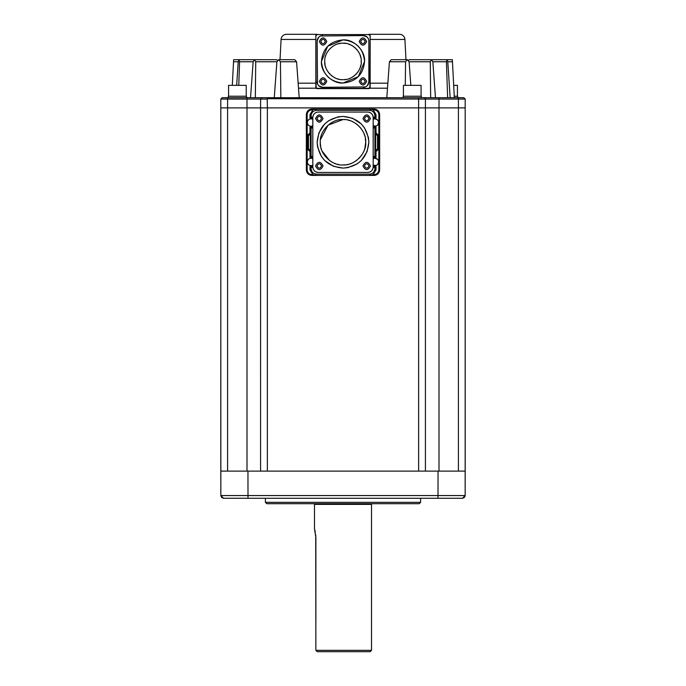 <?xml version="1.0" encoding="UTF-8"?>
<svg xmlns="http://www.w3.org/2000/svg" width="686" height="686" viewBox="0 0 686 686"><rect width="100%" height="100%" fill="white"/><g stroke="black" fill="none" stroke-linecap="round" stroke-linejoin="round"><path stroke-width="1.03" d="M370.157 39.445L404.92 39.445A5.428 5.428 0 0 0 399.492 34.3L368.802 34.3L399.492 34.3M286.508 34.3L317.198 34.3L286.508 34.3A5.428 5.428 0 0 0 281.08 39.445L315.843 39.445L315.843 35.655L315.843 87.251L317.198 88.34L368.802 88.34L369.883 87.251L370.157 35.655L368.802 34.3A1.355 1.355 0 0 1 370.157 35.655L370.157 87.251A1.355 1.355 0 0 1 368.802 88.614L317.198 88.614A1.355 1.355 0 0 1 315.843 87.251L316.229 88.202L298.513 88.202M425.423 471.111L425.423 107.891L267.369 107.891L267.369 471.111L220.798 471.111L220.841 495.558L247.998 495.558L247.998 498.268L438.002 498.268L224.185 498.268M247.955 471.111L247.998 495.558L465.159 495.558L465.185 99.067L465.202 107.891L465.185 99.067L458.402 99.067L458.411 107.891L465.202 107.874L458.411 107.891L458.411 471.111L465.202 471.111L465.185 99.067L463.83 97.712L261.958 97.712L418.614 97.712L267.386 97.712L267.386 99.067L260.594 99.067L260.577 471.111L260.577 107.891L267.369 107.891L267.214 99.067M441.141 498.268L429.848 498.268L441.141 498.268M256.152 498.268L246.445 498.268L256.152 498.268M247.998 498.268L223.267 498.25L221.647 497.479L220.841 495.558L220.798 107.891L220.798 471.111L237.819 471.111M312.825 125.864L311.092 126.293A3.73 3.73 0 0 1 307.354 122.554A3.73 3.73 0 0 1 312.825 119.253L311.092 118.824C308.82 119.047 307.577 120.29 307.354 122.554C307.577 124.826 308.82 126.07 311.092 126.293A3.73 3.73 0 0 0 312.825 125.864M312.825 165.24L311.092 165.669A3.73 3.73 0 0 1 307.354 161.93A3.73 3.73 0 0 1 312.825 158.629L311.092 158.2C308.82 158.423 307.577 159.666 307.354 161.93C307.577 164.203 308.82 165.446 311.092 165.669A3.73 3.73 0 0 0 312.825 165.24M311.092 115.763L311.092 116.972L309.978 117.941L309.978 114.648L311.092 115.763C311.435 112.495 313.245 110.686 316.52 110.335L315.38 109.203L311.778 109.074L374.222 109.074C377.489 109.417 379.298 111.226 379.65 114.502L379.65 169.991C379.298 173.266 377.489 175.076 374.222 175.419L311.778 175.419C308.511 175.076 306.702 173.266 306.35 169.991L306.35 114.502C306.702 111.226 308.511 109.417 311.778 109.074M312.825 118.129A4.751 4.751 0 0 0 309.978 117.941M311.092 116.972L312.825 117.246A5.428 5.428 0 0 1 318.253 112.067L367.747 112.067A5.428 5.428 0 0 1 373.175 117.246L374.908 116.972L376.022 117.941L373.175 118.129M312.825 127.87L311.092 128.145L309.978 127.176A4.751 4.751 0 0 0 312.825 126.987M311.092 128.145L311.092 156.348L309.978 157.317L309.978 151.057L307.808 149.702L307.808 134.79L309.978 133.427L309.978 127.176M312.825 157.506L309.978 157.317M311.092 156.348L312.825 156.622M373.175 166.364L376.022 166.552L374.908 167.521L373.175 167.247A5.428 5.428 0 0 1 367.747 172.426L318.253 172.426A5.428 5.428 0 0 1 312.825 167.247L311.092 167.521L311.092 168.73L309.978 169.845L312.816 174.613L315.38 175.29L311.907 175.29C308.606 174.981 306.796 173.172 306.479 169.862L306.35 169.991M309.978 169.845L309.978 166.552L312.825 166.364M378.38 121.173L378.646 122.554C378.423 124.826 377.18 126.07 374.908 126.293L373.175 125.864L376.297 126.027M373.527 119.09L374.908 118.824C377.18 119.047 378.423 120.29 378.646 122.554L377.566 125.178L376.34 126.01M373.476 119.107L374.908 118.824L377.532 119.896M377.549 119.921L378.355 121.122M378.38 160.55L378.646 161.93C378.423 164.203 377.18 165.446 374.908 165.669L373.175 165.24L376.297 165.403M373.527 158.466L374.908 158.2C377.18 158.423 378.423 159.666 378.646 161.93L377.566 164.554L376.34 165.386M373.476 158.483L374.908 158.2L377.532 159.272M377.549 159.298L378.355 160.498M373.175 156.622L374.908 156.348L376.022 157.317L373.175 157.506M373.175 126.987L376.022 127.176L374.908 128.145L373.175 127.87M265.405 498.268L265.405 502.341L420.595 502.341L420.595 498.268M421.35 97.712L421.35 96.22L403.154 96.22L403.154 97.712M435.473 97.712L432.84 61.766L431.468 59.691L452.348 59.691L454.338 97.712L457.691 97.712L457.691 96.22L454.261 96.22M246.506 97.712L246.506 96.22L228.309 96.22L228.309 97.712L247.003 97.712L222.221 97.712M338.232 116.834L343 116.397L352.467 118.189L361.196 123.883M361.282 123.969L364.515 127.905M364.609 128.059L368.399 137.432M368.408 137.474L368.854 142.242C367.319 157.952 358.701 166.569 343 168.096L333.533 166.304L324.804 160.61M317.592 147.018L317.146 142.242C318.681 126.541 327.299 117.923 343 116.397C358.701 117.923 367.319 126.541 368.854 142.242L367.061 151.709L361.359 160.447M361.282 160.524L357.337 163.757M357.192 163.86L347.811 167.65M347.768 167.658L343 168.096C327.299 166.569 318.681 157.952 317.146 142.242L318.939 132.784L324.641 124.046M265.405 502.341L266.76 503.695L419.24 503.695L420.595 502.341M421.075 96.22L421.075 85.356L403.419 85.356L403.419 96.22M457.425 96.22L457.425 85.356L453.695 85.356M246.231 96.22L246.231 85.356L228.575 85.356L228.575 96.22M315.397 83.178L298.144 83.178M345.564 119.69L343.343 119.544C354.525 118.772 366.65 131.069 365.707 142.242C366.676 153.527 354.319 165.901 343 164.949C331.792 165.969 319.299 153.501 320.293 142.285C319.299 130.966 331.732 118.567 343 119.544L328.071 125.144L320.456 139.55M320.319 143.263L320.679 146.375M321.039 148.005L321.502 149.548M322.103 151.117L329.614 160.584M331.072 161.562L332.573 162.411M334.133 163.148L335.694 163.74M337.238 164.203L338.867 164.571M365.175 81.385C363.674 84.284 362.182 84.284 360.69 81.385C362.191 78.496 363.683 78.496 365.175 81.385M366.667 81.385C364.18 86.204 361.685 86.204 359.198 81.385C361.685 76.575 364.18 76.575 366.667 81.385M365.175 41.52C363.674 44.419 362.182 44.419 360.69 41.52C362.191 38.63 363.683 38.63 365.175 41.52M366.667 41.52C364.18 46.339 361.685 46.339 359.198 41.52C361.685 36.71 364.18 36.71 366.667 41.52M325.31 81.385C323.809 84.284 322.317 84.284 320.825 81.385C322.326 78.496 323.818 78.496 325.31 81.385M326.802 81.385C324.315 86.204 321.82 86.204 319.333 81.385C321.82 76.575 324.315 76.575 326.802 81.385M327.762 46.211L343 39.899C353.71 38.973 365.484 50.747 364.558 61.457C363.28 74.551 356.094 81.737 343 83.015C332.29 83.941 320.516 72.167 321.442 61.457L327.711 46.262M358.238 76.695L343 83.015C329.906 81.737 322.72 74.551 321.442 61.457C322.72 48.363 329.906 41.177 343 39.899C356.094 41.177 363.28 48.363 364.558 61.457L358.289 76.652M340.813 79.576L342.657 79.705C333.688 80.288 323.998 70.418 324.752 61.457L325.044 64.707M325.361 66.139L325.979 68.034M326.605 69.466L327.599 71.241M328.354 72.347L329.863 74.122M331.261 75.434L332.65 76.489M334.065 77.364L335.797 78.221M337.323 78.796L339.09 79.284M324.752 61.457C323.998 52.368 333.876 42.446 343 43.209C352.012 42.438 361.925 52.265 361.248 61.26C362.097 70.341 352.381 80.279 343.343 79.705L346.404 79.387M341.028 43.312L338.224 43.844M335.008 45.053L333.122 46.108M332.247 46.717L329.391 49.298M326.999 52.676L326.347 53.98M325.876 55.154L325.447 56.458M315.877 621.062L315.877 537.644L314.488 528.812L314.488 504.373L371.512 504.373L371.683 503.695M314.488 504.373L314.317 503.695M315.731 534.866L315.877 650.337L371.512 650.337L371.512 504.373M315.877 650.337L317.309 651.7L370.157 651.7L371.512 650.337M379.65 169.991L379.521 169.862C379.204 173.172 377.394 174.981 374.093 175.29L370.62 175.29L369.48 174.158L316.52 174.158C313.245 173.807 311.435 171.997 311.092 168.73M374.222 109.074L374.093 109.203C377.394 109.511 379.204 111.321 379.521 114.631L379.521 169.862L378.844 169.862C378.535 172.726 376.957 174.313 374.093 174.613L373.184 174.613L376.022 169.845L374.908 168.73C374.565 171.997 372.755 173.807 369.48 174.158M374.908 116.972L374.908 115.763C374.565 112.495 372.755 110.686 369.48 110.335L316.52 110.335M306.35 114.502L306.479 114.631C306.796 111.321 308.606 109.511 311.907 109.203L311.907 109.88L315.38 109.203M438.045 471.111L438.002 498.268L462.441 498.268L465.159 495.558L465.202 471.111L418.632 471.111L418.614 99.067L267.386 98.69M374.908 167.521L374.908 168.73M370.62 175.29L373.184 174.613M312.816 109.88L309.978 114.648M374.908 115.763L376.022 114.648L373.184 109.88L370.62 109.203L369.48 110.335M311.778 175.419L311.907 174.613C309.026 174.33 307.439 172.752 307.156 169.862L307.156 114.631C307.465 111.767 309.043 110.18 311.907 109.88M458.411 105.155L458.411 107.891L425.423 107.891L425.406 99.067L418.614 99.067L418.614 97.712L424.042 97.712A1.355 1.355 0 0 1 425.406 99.067L438.997 99.067L438.997 471.111M309.978 166.552L311.092 167.521M367.747 112.067C371.049 112.393 372.858 114.202 373.175 117.503L373.175 166.99C372.858 170.291 371.049 172.1 367.747 172.426M318.253 172.426C314.951 172.1 313.142 170.291 312.825 166.99L312.825 117.503C313.142 114.202 314.951 112.393 318.253 112.067M376.022 114.648L376.022 117.941M376.022 127.176L376.022 133.436L378.192 134.79L378.192 149.702L376.022 151.066L376.022 157.317M376.022 166.552L376.022 169.845M250.021 498.268L250.57 498.268M461.815 498.268L462.69 498.25M220.841 495.558L223.559 498.268M247.003 471.111L247.003 107.891L220.798 107.891L227.589 107.891L227.589 471.111M457.691 97.712L458.402 97.712L458.402 99.067L438.997 99.067L438.997 97.712L463.727 97.712M459.92 97.712L462.844 97.712M261.958 97.712L247.003 97.712L247.003 99.067L260.594 99.067A1.355 1.355 0 0 1 260.594 99.007A1.355 1.355 0 0 0 260.594 99.067L261.958 97.712L267.386 97.712M260.577 107.891L247.003 107.891L247.003 99.067L227.598 99.067L227.598 97.712L222.17 97.712L227.598 97.712L222.17 97.712L220.815 99.067L220.798 471.111M310.029 133.478A0.677 0.677 -45 0 1 309.352 134.156L308.477 134.79L308.477 149.702L309.978 151.057L310.355 149.342L310.355 135.151L310.029 133.478L309.18 134.122L309.18 133.444M309.317 134.122L310.346 135.151L307.808 134.79M310.029 151.014L309.352 150.337L310.346 149.342L307.808 149.702M309.317 150.371L309.18 151.049M362.971 165.952C365.466 161.141 367.953 161.141 370.44 165.952C367.953 170.771 365.466 170.771 362.971 165.952M362.971 118.541C365.466 113.722 367.953 113.722 370.44 118.541C367.953 123.351 365.466 123.351 362.971 118.541M315.56 165.952C318.047 161.141 320.534 161.141 323.029 165.952C320.534 170.771 318.047 170.771 315.56 165.952M315.56 118.541C318.047 113.722 320.534 113.722 323.029 118.541C320.534 123.351 318.047 123.351 315.56 118.541M324.718 160.524L321.485 156.588M321.391 156.434L317.601 147.061M324.718 123.969L328.663 120.736M328.808 120.633L338.189 116.843M376.683 150.371L376.022 151.066L375.645 149.342L376.648 150.337L375.971 151.014M376.82 151.049L377.523 149.702L377.523 134.79L376.82 134.122L375.645 135.151L375.971 133.478L376.683 134.122L375.971 133.478M374.908 128.145L374.908 156.348M378.192 134.79L375.654 135.151L375.654 149.342L378.192 149.702M376.683 134.122L376.82 133.444M438.002 498.268L462.441 498.268L464.353 497.479L465.159 495.558L464.542 495.558M227.589 107.891L227.598 99.067L220.815 99.067L220.798 107.891L220.806 101.537M299.207 97.712L296.575 61.766L280.437 61.766L280.848 97.712M280.437 61.766L278.73 59.691L276.895 61.766L274.263 97.712M296.575 61.766L294.74 59.691L278.73 59.691L280.017 59.691L281.08 39.445M250.527 97.712L253.16 61.766L254.532 59.691L255.732 61.766L255.321 97.712M236.67 85.356L238.222 61.766L239.002 59.691L276.578 59.691L277.487 60.291L276.578 59.691L239.002 59.691L239.577 61.766L238.779 85.356M260.894 59.691L233.652 59.691L232.305 85.356M430.679 97.712L430.268 61.766L431.468 59.691L409.422 59.691L408.513 60.291L407.27 59.691L405.563 61.766L405.289 85.356M450.153 97.712L447.778 61.766L446.998 59.691L446.423 61.766L447.632 97.712M430.268 61.766L409.105 61.766L410.837 85.356M409.105 61.766L407.27 59.691L405.983 59.691L404.92 39.445M386.793 97.712L389.425 61.766L405.563 61.766M407.27 59.691L391.26 59.691L389.425 61.766M368.948 165.952C367.456 168.893 365.964 168.893 364.463 165.952C365.964 163.011 367.456 163.011 368.948 165.952M368.948 118.541C367.456 121.482 365.964 121.482 364.463 118.541C365.964 115.6 367.456 115.6 368.948 118.541M321.537 165.952C320.036 168.893 318.544 168.893 317.052 165.952C318.544 163.011 320.036 163.011 321.537 165.952M321.537 118.541C320.036 121.482 318.544 121.482 317.052 118.541C318.544 115.6 320.036 115.6 321.537 118.541M387.487 88.202L369.771 88.202M387.856 83.178L370.603 83.178M343 164.949L345.041 164.854M346.593 164.666L348.188 164.348M349.826 163.894L351.352 163.354M352.904 162.676L354.156 162.016M355.905 160.927L356.729 160.327M358.632 158.706L359.876 157.437M360.99 156.091L362.002 154.667M362.903 153.175L363.666 151.649M364.317 150.062L364.823 148.493M364.875 148.322L365.707 142.242L365.338 138.178M364.935 136.403L364.163 134.027M363.391 132.261L362.131 130.023M361.17 128.642L359.293 126.43M357.543 124.809L355.785 123.489M354.01 122.391L351.841 121.336M349.929 120.625L347.716 120.041M316.683 34.403L317.198 34.3A1.355 1.355 0 0 0 315.843 35.655L316.117 87.251M368.476 39.008L368.862 41.023C368.545 37.721 366.736 35.912 363.434 35.586L367.224 37.13M367.276 37.181L368.442 38.905M368.862 41.023L368.862 81.891L367.327 85.681M367.276 85.733L365.552 86.89M365.449 86.933L322.566 87.319L318.776 85.784M318.724 85.733L317.558 84.001M317.524 83.906L317.138 41.023L318.673 37.233M318.724 37.181L320.448 36.015M320.551 35.981L363.434 35.586M369.883 35.655L368.802 34.574L317.198 34.574L316.117 35.655M368.802 34.574L317.198 34.574M317.138 41.023C317.455 37.721 319.264 35.912 322.566 35.586M322.566 87.319C319.264 87.002 317.455 85.193 317.138 81.891M368.862 81.891C368.545 85.193 366.736 87.002 363.434 87.319M319.333 41.52C321.82 36.71 324.315 36.71 326.802 41.52C324.315 46.339 321.82 46.339 319.333 41.52M325.31 41.52C323.809 44.419 322.317 44.419 320.825 41.52C322.317 38.587 323.818 38.587 325.31 41.52M348.754 78.77L349.937 78.333M351.112 77.801L352.372 77.115M353.522 76.369L354.636 75.511M355.657 74.603L356.643 73.573M357.449 72.613L358.332 71.353M358.958 70.306L359.19 69.869M359.404 69.449L359.644 68.934M360.099 67.82L360.887 65.093M361.213 62.632L361.196 60.042M360.862 57.727L360.073 55M358.984 52.659L358.246 51.424M357.303 50.129L356.531 49.212M355.597 48.252L354.439 47.24M353.624 46.614L352.158 45.67M351.283 45.199L348.394 44.024M346.164 43.484L343 43.209M315.294 531.976L314.6 529.198M322.814 651.7L320.594 651.7M267.369 471.111L418.632 471.111M374.222 175.419L374.093 174.613M316.52 174.158L315.38 175.29M379.65 114.502L378.844 114.631L378.844 169.862M373.184 109.88L374.093 109.88L374.093 109.203L370.62 109.203M307.156 114.631L306.479 114.631L306.479 169.862L307.156 169.862M311.907 174.613L312.816 174.613M374.093 109.88C376.957 110.18 378.535 111.767 378.844 114.631M310.355 149.342L310.355 135.151M375.645 149.342L375.645 135.151M276.895 61.766L255.732 61.766M253.16 61.766L239.577 61.766M238.222 61.766L233.54 61.766M452.46 61.766L447.778 61.766M446.423 61.766L432.84 61.766M458.402 99.067L438.997 99.067M424.042 97.712L418.614 97.712M443.516 498.268L462.433 498.268M462.733 498.25L464.954 496.587M242.492 498.268L223.473 498.268M460.032 97.712L461.121 97.712M461.172 97.712L463.101 97.712M228.309 97.712L247.003 97.712M431.468 59.691L446.998 59.691L431.468 59.691"/></g></svg>
